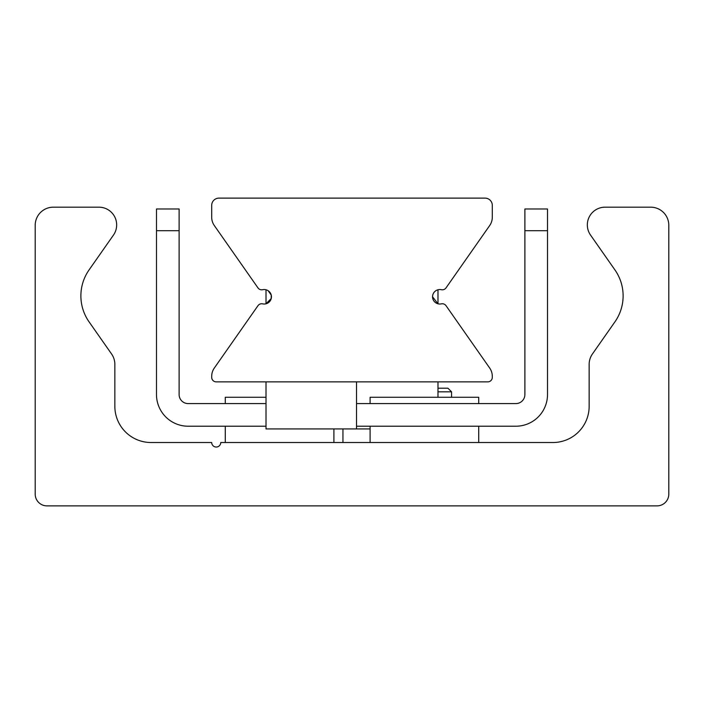 <?xml version="1.0" encoding="UTF-8"?>
<svg xmlns="http://www.w3.org/2000/svg" width="704" height="704" viewBox="0 0 704 704"><rect width="100%" height="100%" fill="white"/><g stroke="black" fill="none" stroke-linecap="round" stroke-linejoin="round"><path stroke-width="1.06" d="M46.966 505.877A11.766 11.766 0 0 1 35.2 494.111L35.2 225.28A18.102 18.102 0 0 1 53.302 207.178L98.921 207.178A17.741 17.741 0 0 1 113.458 235.092L89.065 269.922A45.258 45.258 0 0 0 89.065 321.842L111.575 353.989A18.102 18.102 0 0 1 114.849 364.373L114.849 406.305A36.203 36.203 0 0 0 151.061 442.517L211.702 442.517A4.523 4.523 0 0 0 216.225 447.04A4.523 4.523 0 0 0 220.757 442.517L552.939 442.517A36.203 36.203 0 0 0 589.151 406.305L589.151 364.373A18.102 18.102 0 0 1 592.425 353.989L614.935 321.842A45.258 45.258 0 0 0 614.935 269.922L590.542 235.092A17.741 17.741 0 0 1 605.079 207.178L650.698 207.178A18.102 18.102 0 0 1 668.8 225.28L668.8 494.111A11.766 11.766 0 0 1 657.034 505.877L46.966 505.877M437.985 289.775L437.985 303.794L432.555 296.789M268.136 290.708L271.225 295.038L271.225 298.531L266.015 303.794L266.015 289.775M446.028 287.892A4.523 4.523 0 0 1 441.355 289.714A7.242 7.242 0 0 0 432.555 296.789A7.242 7.242 0 0 0 441.355 303.855A4.523 4.523 0 0 1 446.028 305.686L489.676 368.025A14.485 14.485 0 0 1 492.298 376.332L492.298 377.344A4.523 4.523 0 0 1 487.775 381.867L216.225 381.867A4.523 4.523 0 0 1 211.702 377.344L211.702 376.332A14.485 14.485 0 0 1 214.324 368.025L257.972 305.686A4.523 4.523 0 0 1 262.645 303.855A7.242 7.242 0 0 0 271.445 296.789A7.242 7.242 0 0 0 262.645 289.714A4.523 4.523 0 0 1 257.972 287.892L214.324 225.553A14.485 14.485 0 0 1 211.702 217.246L211.702 205.366A7.242 7.242 0 0 1 218.944 198.123L485.056 198.123A7.242 7.242 0 0 1 492.298 205.366L492.298 217.246A14.485 14.485 0 0 1 489.676 225.553L446.028 287.892M547.51 230.71L547.51 208.991L524.885 208.991L524.885 230.71L547.51 230.71L547.51 394.539A31.68 31.68 0 0 1 515.83 426.219L356.523 426.219M524.885 230.71L524.885 394.539A9.055 9.055 0 0 1 515.83 403.594L356.523 403.594M156.49 208.991L156.49 230.71L179.115 230.71L179.115 208.991L156.49 208.991M179.115 230.71L179.115 394.539A9.055 9.055 0 0 0 188.17 403.594L266.015 403.594M156.49 230.71L156.49 394.539A31.68 31.68 0 0 0 188.17 426.219L266.015 426.219M478.72 403.594L478.72 397.258L370.102 397.258L370.102 403.594M266.015 397.258L225.28 397.258L225.28 403.594M266.015 381.867L266.015 428.938L370.102 428.938M437.985 381.867L437.985 397.258M356.523 381.867L356.523 428.938M437.985 391.829L451.563 391.829L447.946 388.203L437.985 388.203M478.72 442.517L478.72 426.219M370.102 442.517L370.102 426.219M333.898 442.517L333.898 428.938M225.28 442.517L225.28 426.219M451.563 397.258L451.563 391.829M342.945 442.517L342.945 428.938"/></g></svg>
